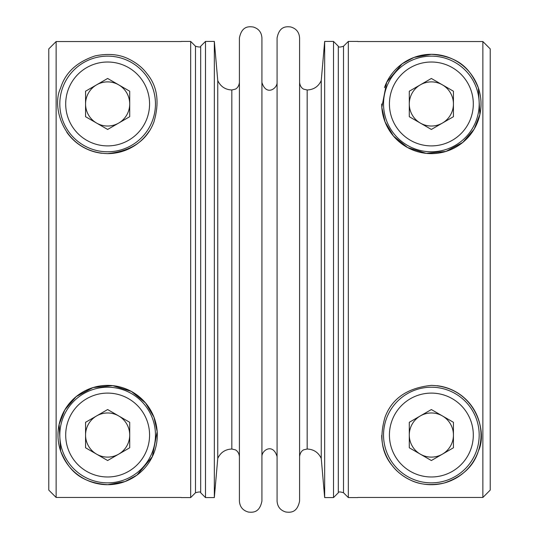 <?xml version="1.0" encoding="UTF-8"?>
<svg xmlns="http://www.w3.org/2000/svg" width="539" height="539" viewBox="0 0 539 539"><rect width="100%" height="100%" fill="white"/><g stroke="black" fill="none" stroke-linecap="round" stroke-linejoin="round"><path stroke-width="0.81" d="M357.788 497.463L482.863 497.463L490.22 490.099L490.22 48.901L482.863 41.537L357.788 41.537M490.22 490.099L482.863 497.463L482.863 41.537L490.22 48.901M357.788 497.578L348.329 497.578L348.329 41.422L357.788 41.422M478.356 87.891C470.931 70.946 461.317 56.622 431.362 54.298L413.965 57.444L402.067 63.858L386.692 82.258L381.821 107.382L385.021 121.807L393.43 136.017L407.599 147.565L426.221 153.359L445.975 151.425L462.792 142.411L474.172 129.131L479.878 114.571L478.356 87.891M478.457 450.793C488.132 431.079 474.441 386.739 431.362 385.378C407.504 387.871 392.082 398.409 385.095 416.984C379.288 436.617 381.565 452.699 391.941 465.245C396.448 471.349 402.7 476.335 410.698 480.202C419.921 484.743 430.984 485.713 443.873 483.099C462.287 476.981 473.815 466.208 478.457 450.793M381.7 103.987A49.662 49.662 0 0 0 431.382 153.622A49.662 49.662 0 0 0 481.024 103.953A49.662 49.662 0 0 0 384.469 87.614M479.184 103.96A47.823 47.823 0 0 0 407.45 62.544A47.823 47.823 0 0 0 407.45 145.375A47.823 47.823 0 0 0 479.184 103.96A47.823 47.823 0 0 0 407.45 62.544A47.823 47.823 0 0 0 407.45 145.375A47.823 47.823 0 0 0 479.184 103.96A47.823 47.823 0 0 0 407.45 62.544A47.823 47.823 0 0 0 407.45 145.375A47.823 47.823 0 0 0 479.184 103.96M381.7 435.33A49.662 49.662 0 0 0 429.603 484.669A49.662 49.662 0 0 0 480.876 438.854A49.662 49.662 0 0 0 437.217 385.722M181.212 41.537L56.137 41.537L48.779 48.901L56.137 41.537L56.137 497.463L48.779 490.099L56.137 497.463L181.212 497.463M48.779 48.901L48.779 490.099M107.638 409.552L85.566 422.3L85.566 447.781L107.638 460.528L129.71 447.781L129.71 422.3L107.638 409.552M118.674 454.155A22.072 22.072 0 0 0 118.674 415.926A22.072 22.072 0 0 0 85.566 435.04A22.072 22.072 0 0 0 118.674 454.155M59.816 435.04A47.823 47.823 0 0 0 131.55 476.456A47.823 47.823 0 0 0 131.55 393.625A47.823 47.823 0 0 0 59.816 435.04A47.823 47.823 0 0 0 131.55 476.456A47.823 47.823 0 0 0 131.55 393.625A47.823 47.823 0 0 0 59.816 435.04M181.212 41.422L190.671 41.422L190.671 497.578L181.212 497.578M60.644 451.109C68.069 468.054 77.683 482.378 107.638 484.702L125.035 481.556L136.933 475.142L152.308 456.742L157.179 431.618L153.979 417.193L145.57 402.983L131.401 391.435L112.779 385.641L93.025 387.575L76.208 396.589L64.828 409.862L59.122 424.429L60.644 451.109M60.543 88.207C50.868 107.921 64.559 152.261 107.638 153.622C131.496 151.129 146.918 140.591 153.905 122.016C159.712 102.383 157.435 86.301 147.059 73.755C142.552 67.651 136.3 62.665 128.302 58.798C119.079 54.257 108.016 53.287 95.127 55.894C76.713 62.019 65.185 72.792 60.543 88.207M200.683 492.767L200.683 46.226L205.494 41.422L205.494 497.578L200.683 492.767C200.838 491.709 199.107 491.709 195.482 492.767L190.671 497.578M85.566 91.212L85.566 116.7L107.638 129.448L129.71 116.7L129.71 91.212L107.638 78.472L85.566 91.212M431.362 460.528L453.434 447.781L453.434 422.3L431.362 409.552L409.29 422.3L409.29 447.781L431.362 460.528M420.326 415.926A22.072 22.072 0 0 0 420.326 454.155A22.072 22.072 0 0 0 453.434 435.04A22.072 22.072 0 0 0 420.326 415.926M479.184 435.04A47.823 47.823 0 0 0 407.45 393.625A47.823 47.823 0 0 0 407.45 476.456A47.823 47.823 0 0 0 479.184 435.04A47.823 47.823 0 0 0 407.45 393.625A47.823 47.823 0 0 0 407.45 476.456A47.823 47.823 0 0 0 479.184 435.04M333.506 269.5L333.506 41.422L324.667 41.422L324.667 497.578L333.506 497.578L333.506 269.5M453.434 116.7L453.434 91.212L431.362 78.472L409.29 91.212L409.29 116.7L431.362 129.448L453.434 116.7M118.674 123.074A22.072 22.072 0 0 0 118.674 84.845A22.072 22.072 0 0 0 85.566 103.96A22.072 22.072 0 0 0 118.674 123.074M59.816 103.96A47.823 47.823 0 0 0 131.55 145.375A47.823 47.823 0 0 0 131.55 62.544A47.823 47.823 0 0 0 59.816 103.96A47.823 47.823 0 0 0 131.55 145.375A47.823 47.823 0 0 0 131.55 62.544A47.823 47.823 0 0 0 59.816 103.96M420.326 84.845A22.072 22.072 0 0 0 420.326 123.074A22.072 22.072 0 0 0 453.434 103.96A22.072 22.072 0 0 0 420.326 84.845M217.756 458.44C220.552 452.464 225.241 449.324 231.831 449.021L231.831 89.979C225.241 89.676 220.552 86.536 217.756 80.56L217.756 458.44L214.333 497.578L214.333 41.422L205.494 41.422M307.169 449.021C313.759 449.324 318.448 452.464 321.244 458.44L321.244 80.56C318.448 86.536 313.759 89.676 307.169 89.979L307.169 449.021L303.888 449.769C303.922 449.735 300.29 450.867 299.59 456.6L299.59 37.966C299.206 32.199 296.228 28.527 290.669 26.95C286.229 26.465 279.391 26.135 277.08 37.966L277.08 501.034C277.45 506.727 280.368 510.386 285.832 512.01C290.231 512.542 297.157 513.094 299.59 501.034L299.59 269.5M277.08 456.6C272.889 442.586 261.61 450.415 261.92 456.6L261.92 37.966C261.55 32.273 258.632 28.614 253.168 26.99C248.775 26.458 241.849 25.899 239.41 37.966L239.41 501.034C239.794 506.808 242.772 510.473 248.338 512.05C252.778 512.535 259.616 512.859 261.92 501.034L261.92 269.5M107.638 484.702A49.662 49.662 0 0 0 150.644 410.213A49.662 49.662 0 0 0 64.626 410.213A49.662 49.662 0 0 0 107.638 484.702M107.638 153.622A49.662 49.662 0 0 0 149.101 131.294M66.802 132.217A49.662 49.662 0 0 0 101.783 153.271M65.697 435.04A41.934 41.934 0 0 0 128.605 471.362A41.934 41.934 0 0 0 128.605 398.725A41.934 41.934 0 0 0 65.697 435.04M473.303 435.04A41.934 41.934 0 0 0 410.395 398.725A41.934 41.934 0 0 0 410.395 471.362A41.934 41.934 0 0 0 473.303 435.04M333.506 497.578L338.317 492.767L338.317 46.226L333.506 41.422M65.697 103.96A41.934 41.934 0 0 0 128.605 140.275A41.934 41.934 0 0 0 128.605 67.638A41.934 41.934 0 0 0 65.697 103.96M473.303 103.96A41.934 41.934 0 0 0 410.395 67.638A41.934 41.934 0 0 0 410.395 140.275A41.934 41.934 0 0 0 473.303 103.96M338.317 492.767C338.297 491.656 340.028 491.656 343.518 492.767L343.518 46.226L348.329 41.422M200.683 46.226C200.865 47.277 199.134 47.277 195.482 46.226L195.482 492.767M214.333 497.578L205.494 497.578M217.756 80.56L214.333 41.422M307.169 89.979L303.834 89.204C303.834 89.258 300.189 87.931 299.59 82.4M277.08 82.4C277.396 88.585 266.111 96.414 261.92 82.4M321.244 458.44L324.667 497.578M321.244 80.56L324.667 41.422M231.831 449.021L235.166 449.796C235.112 449.688 238.865 451.15 239.41 456.6M231.831 89.979L235.166 89.204C235.166 89.258 238.811 87.931 239.41 82.4M338.317 46.226C338.297 47.338 340.028 47.338 343.518 46.226M343.518 492.767L348.329 497.578M195.482 46.226L190.671 41.422"/></g></svg>
